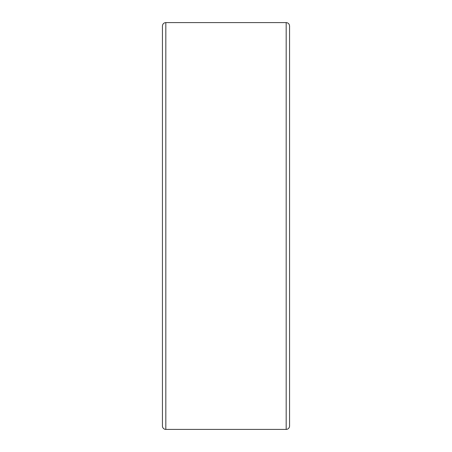 <?xml version="1.0" encoding="UTF-8"?>
<svg xmlns="http://www.w3.org/2000/svg" width="452" height="452" viewBox="0 0 452 452"><rect width="100%" height="100%" fill="white"/><g stroke="black" fill="none" stroke-linecap="round" stroke-linejoin="round"><path stroke-width="0.68" d="M162.437 426.01L162.437 25.99L162.437 426.01A3.39 3.39 0 0 0 165.827 429.4L165.827 22.6C163.788 22.781 162.658 23.911 162.437 25.99M165.827 22.6L286.172 22.6C288.212 22.781 289.342 23.911 289.562 25.99L289.562 426.01A3.39 3.39 0 0 1 286.172 429.4L165.827 429.4M286.172 22.6L286.172 429.4"/></g></svg>
